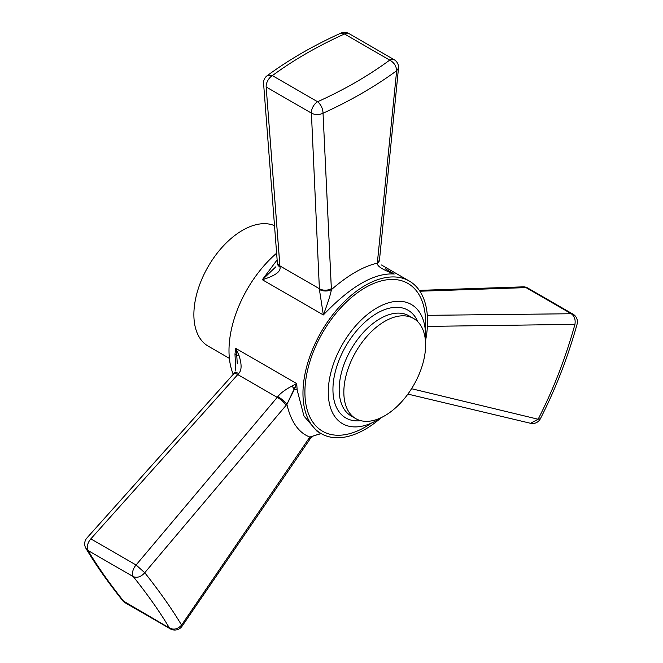 <?xml version="1.0" encoding="UTF-8"?>
<svg xmlns="http://www.w3.org/2000/svg" width="663" height="663" viewBox="0 0 663 663"><rect width="100%" height="100%" fill="white"/><g stroke="black" fill="none" stroke-linecap="round" stroke-linejoin="round"><path stroke-width="0.99" d="M193.878 314.594A68.828 39.739 -60 0 1 222.362 247.009A68.828 39.739 -60 0 1 274.474 225.652A68.828 39.739 -60 0 0 222.362 247.009A68.828 39.739 -60 0 0 193.878 314.594A68.828 39.739 120 0 0 208.132 346.103A68.828 39.739 -60 0 1 193.878 314.594M228.992 350.603A88.096 50.86 -60 0 1 276.62 253.2A88.096 50.86 -60 0 0 228.992 350.603A88.096 50.86 120 0 0 233.268 374.322A88.096 50.86 120 0 1 228.992 350.603M302.966 393.308A88.096 50.86 -60 0 1 341.42 304.657A88.096 50.86 -60 0 1 409.303 281.054A88.096 50.86 -60 0 1 427.552 321.381A88.096 50.86 120 0 1 425.455 341.08A88.096 50.86 120 0 0 427.552 321.381A88.096 50.86 -60 0 0 409.303 281.054L381.482 264.993L409.303 281.054A88.096 50.86 -60 0 0 341.42 304.657A88.096 50.86 -60 0 0 302.966 393.308A88.096 50.86 120 0 0 321.207 433.635A88.096 50.86 120 0 0 381.266 417.615A88.096 50.86 120 0 1 321.207 433.635L316.947 431.182L303.952 416.049L297.14 389.952L303.952 416.049L316.947 431.182L321.207 433.635A88.096 50.86 120 0 1 302.966 393.308M234.975 354.059L235.721 348.357L238.887 355.136C241.904 364.302 241.813 370.46 238.597 373.601A8.81 1.981 -140.1 0 0 234.835 372.531L233.84 373.675A8.81 2.42 -138.2 0 1 237.752 374.578L90.839 538.87L237.752 374.578L277.225 397.369L136.081 564.992L90.839 538.87A8.81 5.089 -60 0 0 88.096 550.555L85.917 548.326L88.096 550.555C97.204 565.97 109.221 583.067 124.155 601.847L122.655 600.62A8.81 8.81 0 0 0 125.15 602.766L170.391 628.889A8.81 8.81 0 0 0 182.052 626.245L309.745 439.453A8.81 1.45 -145.7 0 0 309.124 438.11L181.571 625.085C172.223 609.413 159.949 591.96 144.758 572.716L136.081 564.992L90.839 538.87A8.81 5.089 -60 0 0 88.096 550.555C97.204 565.97 109.221 583.067 124.155 601.847A8.81 5.089 120 0 0 125.15 602.766L170.391 628.889A8.81 8.81 0 0 0 182.052 626.245L309.745 439.453A8.81 1.45 -145.7 0 0 309.124 438.11L181.571 625.085C172.223 609.413 159.949 591.96 144.758 572.716L136.081 564.992L277.225 397.369A8.81 2.611 -139.9 0 1 286.084 405.342L144.758 572.716C141.111 576.827 137.307 578.144 133.346 576.677C137.307 578.144 141.111 576.827 144.758 572.716L286.084 405.342A8.81 2.611 -139.9 0 0 277.225 397.369L237.752 374.578A8.81 2.42 -138.2 0 0 233.84 373.675L86.911 537.983A8.81 8.81 0 0 0 85.917 548.326A8.81 8.81 0 0 1 86.911 537.983L234.835 372.531A8.81 1.981 -140.1 0 1 238.597 373.601L237.752 374.578L238.597 373.601C241.813 370.46 241.904 364.302 238.887 355.136L236.782 355.807L237.296 363.863L236.782 355.807A8.81 5.528 4.7 0 0 234.975 354.059L235.721 348.357L236.782 355.807A8.81 5.528 4.7 0 0 234.975 354.059L235.829 371.015L234.975 354.059M296.717 383.579L297.14 389.952L296.717 383.579L294.48 389.173A8.81 5.577 -130.1 0 1 292.126 385.957C285.032 389.786 280.25 393.35 277.78 396.665A8.81 2.329 -141.6 0 1 286.888 404.364C291.065 421.958 298.723 432.856 309.861 437.05L309.124 438.11L309.861 437.05L320.958 433.494L309.861 437.05A8.81 1.774 -144.4 0 1 310.375 438.558L310.375 438.558A8.81 1.774 -144.4 0 0 309.861 437.05C298.723 432.856 291.065 421.958 286.888 404.364L286.084 405.342L286.888 404.364A8.81 2.329 -141.6 0 0 277.78 396.665C280.25 393.35 285.032 389.786 292.126 385.957L296.717 383.579L286.888 404.364L294.48 389.173A8.81 5.577 -130.1 0 1 292.126 385.957L296.717 383.579L235.721 348.357L238.887 355.136L236.782 355.807L235.721 348.357L296.717 383.579M262.341 279.728L277.142 259.879L262.341 279.728C275.203 275.758 281.079 271.507 279.968 266.974L266.161 86.994L311.403 113.108C315.157 115.022 319.036 115.064 323.038 113.224C350.553 100.71 375.092 86.538 396.656 70.726L398.496 68.148A8.81 8.81 0 0 0 394.129 59.67L348.887 33.548A8.81 8.81 0 0 0 340.848 33.15L340.848 33.15C313.384 45.581 288.811 59.769 267.148 75.715L267.148 75.715A8.81 8.81 0 0 0 263.584 83.463L277.333 262.415A8.81 5.478 -4.4 0 0 279.91 265.913L266.161 86.994L311.403 113.108C315.157 115.022 319.036 115.064 323.038 113.224C350.553 100.71 375.092 86.538 396.656 70.726L398.496 68.148L379.551 259.308A8.81 4.823 5.7 0 1 377.429 262.051L396.656 70.726C396.358 66.051 394.046 62.513 389.728 60.101C394.046 62.513 396.358 66.051 396.656 70.726L377.429 262.051A8.81 4.823 5.7 0 0 379.551 259.308L398.496 68.148A8.81 8.81 0 0 0 394.129 59.67L348.887 33.548A8.81 8.81 0 0 0 340.848 33.15C313.384 45.581 288.811 59.769 267.148 75.715A8.81 8.81 0 0 0 263.584 83.463L277.333 262.415A8.81 5.478 -4.4 0 0 279.91 265.913L279.968 266.974A8.81 5.163 -1.5 0 1 277.391 263.443A8.81 5.163 -1.5 0 0 279.968 266.974C281.079 271.507 275.203 275.758 262.341 279.728L275.899 266.75L262.341 279.728L323.345 314.95C327.986 302.601 330.663 294.173 331.384 289.665L323.038 113.224L331.359 288.654A8.81 5.66 -2.6 0 1 319.384 288.703L311.403 113.108A8.81 5.089 120 0 1 317.618 101.737A8.81 5.089 120 0 0 311.411 113.116L319.384 288.703A8.81 5.66 -2.6 0 0 331.359 288.654L331.384 289.665C348.017 275.203 363.332 266.36 377.338 263.136A8.81 5.064 3.9 0 0 379.476 260.111A8.81 5.064 3.9 0 1 377.338 263.136L377.429 262.051L377.338 263.136C363.332 266.36 348.017 275.203 331.384 289.665A8.81 5.478 -0.1 0 1 319.392 289.424L319.384 288.703L279.91 265.913L319.384 288.703L319.392 289.424A8.81 5.478 -0.1 0 0 331.384 289.665C330.663 294.173 327.986 302.601 323.345 314.95L319.392 289.424L323.345 314.95L262.341 279.728M394.261 274.01C374.255 272.7 350.619 286.35 323.345 314.95C350.619 286.35 374.255 272.7 394.261 274.01C382.526 269.717 376.882 266.095 377.338 263.136C376.882 266.095 382.526 269.717 394.261 274.01L385.244 268.805L394.261 274.01M344.487 33.987L340.848 33.15L344.487 33.987C317.536 46.186 293.494 60.06 272.369 75.615L267.148 75.715L272.369 75.615A8.81 5.089 120 0 0 266.161 86.994A8.81 5.089 120 0 1 272.369 75.615L317.618 101.737C344.561 89.546 368.595 75.665 389.728 60.101L344.487 33.987A8.81 5.089 -60 0 1 348.887 33.548A8.81 5.089 -60 0 0 344.487 33.987C317.536 46.186 293.494 60.06 272.369 75.615L317.618 101.737C321.025 104.713 322.831 108.541 323.038 113.224C322.831 108.541 321.025 104.713 317.618 101.737C344.561 89.546 368.595 75.665 389.728 60.101A8.81 5.089 -60 0 1 394.129 59.67A8.81 5.089 -60 0 0 389.728 60.101L344.487 33.987M328.268 392.189A68.828 39.739 -60 0 1 358.31 322.922A68.828 39.739 -60 0 1 411.35 304.483A68.828 39.739 -60 0 1 425.605 335.992A68.828 39.739 120 0 1 425.431 340.782A68.828 39.739 120 0 0 425.605 335.992A68.828 39.739 -60 0 0 411.35 304.483A68.828 39.739 -60 0 0 358.31 322.922A68.828 39.739 -60 0 0 328.268 392.189A68.828 39.739 120 0 0 342.522 423.69A68.828 39.739 120 0 0 381.001 417.74A68.828 39.739 120 0 1 342.522 423.69A68.828 39.739 120 0 1 328.268 392.189M343.84 392.189A57.814 33.382 120 0 0 355.816 418.651A57.814 33.382 120 0 0 400.369 403.162A57.814 33.382 120 0 0 425.605 344.984A57.814 33.382 -60 0 0 413.629 318.513A57.814 33.382 -60 0 1 425.605 344.984A57.814 33.382 120 0 1 400.369 403.162A57.814 33.382 120 0 1 355.816 418.651L351.141 415.958A57.814 33.382 -60 0 1 339.174 389.488A57.814 33.382 -60 0 1 364.41 331.309A57.814 33.382 -60 0 1 408.955 315.82A57.814 33.382 -60 0 0 364.41 331.309A57.814 33.382 -60 0 0 339.174 389.488A57.814 33.382 -60 0 0 351.141 415.958L355.816 418.651A57.814 33.382 120 0 1 343.84 392.189A57.814 33.382 -60 0 1 369.076 334.003A57.814 33.382 -60 0 1 413.629 318.513L408.955 315.82L413.629 318.513A57.814 33.382 -60 0 0 369.076 334.003A57.814 33.382 -60 0 0 343.84 392.189M411.549 388.717L538.132 419.231L530.516 423.284L407.894 394.095L530.516 423.284A8.81 8.81 0 0 0 540.395 418.709L538.132 419.231L530.516 423.284A8.81 8.81 0 0 0 540.395 418.709L538.132 419.231C553.431 389.33 565.696 357.705 574.937 324.356C565.696 357.705 553.431 389.33 538.132 419.231L411.549 388.717M427.403 326.395L574.937 324.356C575.683 319.566 574.456 316.027 571.257 313.74C574.456 316.027 575.683 319.566 574.937 324.356L427.403 326.395M427.32 315.339L571.257 313.74L427.32 315.339M419.878 291.223L526.016 287.618L571.257 313.74A8.81 5.089 120 0 1 573.006 314.154A8.81 5.089 120 0 0 571.257 313.74L526.016 287.618L523.074 286.855L526.016 287.618L419.878 291.223M169.397 627.969C173.83 630.107 177.883 629.146 181.571 625.085C177.883 629.146 173.83 630.107 169.397 627.969A8.81 5.089 120 0 0 170.391 628.889A8.81 5.089 120 0 1 169.397 627.969C160.289 612.546 148.272 595.449 133.346 576.677L88.096 550.555L133.346 576.677A8.81 5.089 -60 0 1 136.081 564.992A8.81 5.089 -60 0 0 133.346 576.677C148.272 595.449 160.289 612.546 169.397 627.969L122.655 600.62C107.53 581.6 95.281 564.172 85.908 548.318C95.281 564.172 107.53 581.6 122.655 600.62A8.81 8.81 0 0 0 125.15 602.766A8.81 5.089 120 0 1 124.155 601.847L169.397 627.969M294.48 389.173A8.81 4.517 174.9 0 1 297.14 389.952A8.81 4.517 174.9 0 0 294.48 389.173M304.914 392.189A85.345 49.269 -60 0 1 365.255 287.667A85.345 49.269 -60 0 1 425.605 322.508A85.345 49.269 -60 0 1 425.29 329.793A85.345 49.269 -60 0 0 425.605 322.508A85.345 49.269 -60 0 0 365.255 287.667A85.345 49.269 -60 0 0 304.914 392.189A85.345 49.269 -60 0 0 371.413 423.11A85.345 49.269 -60 0 1 304.914 392.189M360.78 420.665A62.214 35.918 -60 0 1 332.942 389.488A62.214 35.918 -60 0 1 368.711 318.936A62.214 35.918 -60 0 1 417.856 321.804A62.214 35.918 -60 0 0 368.711 318.936A62.214 35.918 -60 0 0 332.942 389.488A62.214 35.918 -60 0 0 360.78 420.665M527.765 288.032A8.81 5.089 120 0 0 526.016 287.618A8.81 5.089 120 0 1 527.765 288.032A8.81 8.81 0 0 0 523.074 286.855L419.306 290.377L523.074 286.855A8.81 8.81 0 0 1 527.765 288.032L573.006 314.154A8.81 8.81 0 0 1 577.092 324.149C567.835 357.365 555.602 388.883 540.395 418.709C555.602 388.883 567.835 357.365 577.092 324.149A8.81 8.81 0 0 0 573.006 314.154L527.765 288.032M229.381 358.368L208.132 346.103L229.381 358.368M277.391 263.443L277.333 262.415L277.391 263.443M321.149 433.602L313.359 435.923L310.375 438.55L313.359 435.923L321.149 433.602M310.375 438.558L309.745 439.453L310.375 438.558"/></g></svg>
